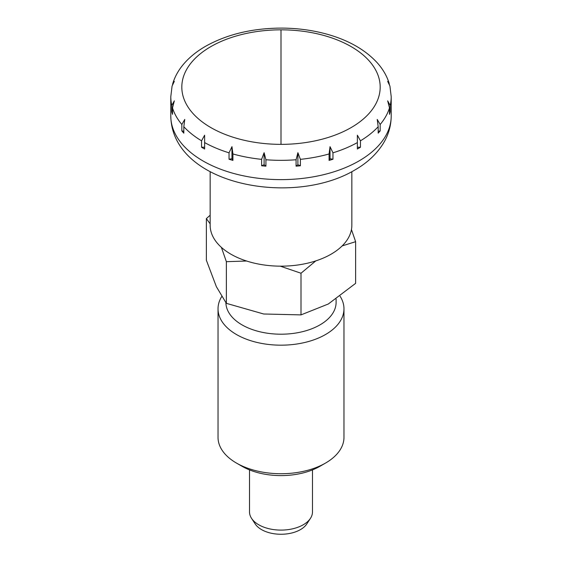 <?xml version="1.0" encoding="UTF-8"?>
<svg xmlns="http://www.w3.org/2000/svg" width="562" height="562" viewBox="0 0 562 562"><rect width="100%" height="100%" fill="white"/><g stroke="black" fill="none" stroke-linecap="round" stroke-linejoin="round"><path stroke-width="0.84" d="M281 144.357A99.179 57.261 0 0 0 351.131 127.588A99.179 57.261 0 0 0 372.634 65.185A99.179 57.261 0 0 0 281 29.835A99.179 57.261 0 0 0 210.869 46.604A99.179 57.261 0 0 0 210.869 127.588A99.179 57.261 0 0 0 281 144.357L281 29.835M351.847 171.67L351.847 225.264A70.847 40.9 180 0 1 308.109 263.051A70.847 40.9 180 0 1 230.905 254.186A70.847 40.9 180 0 1 210.153 225.264L210.153 171.67M203.072 148.136A110.208 63.625 180 0 1 201.547 147.237L201.547 140.809L204.631 135.196L204.631 149.014A110.208 63.625 180 0 1 203.072 148.136M183.816 126.717L183.816 133.145A110.208 63.625 180 0 1 181.835 130.904L181.835 124.476L184.772 119.418L183.816 126.717A110.208 63.625 180 0 0 201.547 140.809M172.513 107.911L172.513 114.339A110.208 63.625 180 0 1 171.832 111.852L171.832 105.424L174.325 100.858L172.513 107.911A110.208 63.625 180 0 0 181.835 124.476M184.561 63.021L184.301 63.309C178.885 69.463 175.049 76.172 172.787 83.45L174.325 81.357L172.077 86.049L170.792 96.713L170.792 115.997A110.208 63.625 180 0 0 203.072 160.992A110.208 63.625 180 0 0 358.928 160.992A110.208 63.625 180 0 0 391.208 115.997L391.208 96.713A110.208 63.625 180 0 1 390.168 105.424L390.168 111.852A110.208 63.625 180 0 1 389.487 114.339L389.487 107.911L387.675 100.858M172.569 84.525L172.794 83.45M229.036 152.822L231.965 146.668L232.921 153.967L232.921 160.395A110.208 63.625 180 0 1 229.036 159.25L229.036 152.822A110.208 63.625 180 0 1 204.631 142.586M261.611 159.348L264.105 152.695L265.917 159.741L265.917 166.169A110.208 63.625 180 0 1 261.611 165.776L261.611 159.348A110.208 63.625 180 0 1 232.921 153.967M296.083 159.741L297.895 152.695L300.389 159.348L300.389 165.776A110.208 63.625 180 0 1 296.083 166.169L296.083 159.741A110.208 63.625 180 0 1 265.917 159.741M329.079 153.967L330.035 146.668L332.964 152.822L332.964 159.25A110.208 63.625 180 0 1 329.079 160.395L329.079 153.967A110.208 63.625 180 0 1 300.389 159.348M357.369 142.586L357.369 135.196L360.453 140.809L360.453 147.237A110.208 63.625 180 0 1 357.369 149.014L357.369 142.586A110.208 63.625 180 0 1 332.964 152.822M312.486 469.902L312.486 511.919A31.486 18.181 180 0 1 310.456 518.347A31.486 18.181 180 0 1 258.738 524.775A31.486 18.181 180 0 1 251.544 518.347A31.486 18.181 180 0 1 249.514 511.919L249.514 469.902M310.456 518.347L306.775 523.974A27.552 15.905 180 0 1 261.52 529.601A27.552 15.905 180 0 1 255.225 523.974L251.544 518.347M181.835 130.904L183.816 131.269M378.184 126.717L377.228 119.418L380.165 124.476L380.165 130.904A110.208 63.625 180 0 1 378.184 133.145L378.184 126.717A110.208 63.625 180 0 1 360.453 140.809M387.675 100.865L390.168 105.424M391.208 96.713L389.923 86.049L387.675 81.35L389.431 84.525M389.213 83.45C386.951 76.172 383.115 69.463 377.699 63.309L377.439 63.021M171.832 111.852L172.513 112.14M389.487 112.14L390.168 111.852M378.184 131.269L380.165 130.904M357.369 147.237L360.453 147.237M329.079 160.395L330.035 158.702L332.964 159.25M330.035 146.668L330.035 158.702M297.895 152.695L297.895 164.729L300.389 165.776M296.083 166.169L297.895 164.729M261.611 165.776L264.105 164.729L265.917 166.169M264.105 152.695L264.105 164.729M231.965 146.668L231.965 158.702L232.921 160.395M229.036 159.25L231.965 158.702M201.547 147.237L204.631 147.237M340.087 296.237A62.972 36.361 180 0 1 343.972 308.819L343.972 437.362A62.972 36.361 180 0 1 325.531 463.074A62.972 36.361 180 0 1 236.469 463.074L242.039 466.284L236.469 463.074A62.972 36.361 180 0 1 218.028 437.362L218.028 308.819A62.972 36.361 180 0 1 221.66 296.645M343.972 308.819A62.972 36.361 180 0 1 305.103 342.406A62.972 36.361 180 0 1 236.469 334.531A62.972 36.361 180 0 1 218.028 308.819M336.104 299.075L336.104 302.391A55.104 31.816 180 0 1 302.089 331.784A55.104 31.816 180 0 1 242.039 324.885A55.104 31.816 180 0 1 225.903 302.756M280.262 266.163L301 273.23L301 314.889L263.683 313.996L226.367 303.347L226.367 261.681L246.592 261.014M221.386 247.364L226.367 261.681M301 273.23L315.795 260.894M342.16 245.91L355.627 241.688L355.627 283.346L328.313 304L301 314.889M226.367 303.347L216.37 286.683L206.373 260.255L206.373 218.597L210.153 223.838M210.153 215.218L206.373 218.597M355.627 241.688L351.454 229.556M325.531 463.074L319.961 466.284A55.104 31.816 180 0 1 242.039 466.284M171.832 105.424A110.208 63.625 180 0 1 170.792 96.713M389.487 107.911A110.208 63.625 180 0 1 380.165 124.476M391.208 115.997C391.124 125.586 388.574 134.585 383.558 142.994C376.877 153.89 367.309 162.896 354.854 169.998C292.633 207.209 171.888 184.891 170.792 115.997M377.369 62.93C365.546 50.032 349.121 40.555 328.11 34.507C313.392 30.313 297.902 28.177 281.639 28.1C252.493 28.184 227.118 34.254 205.516 46.323C197.248 51.079 190.286 56.614 184.631 62.93"/></g></svg>
